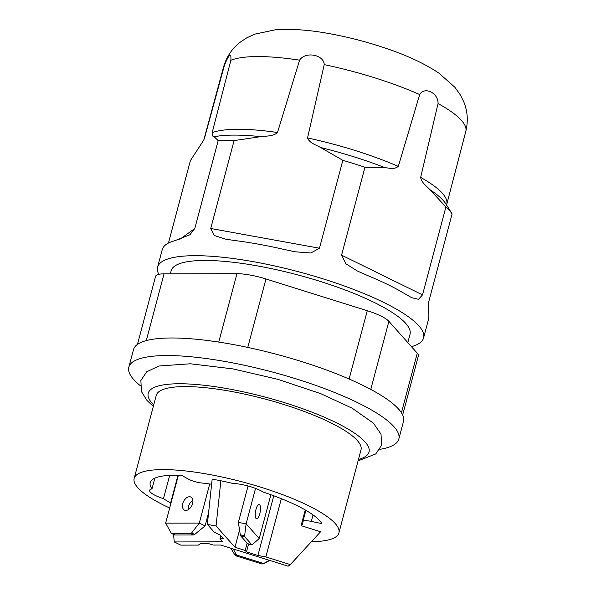 <?xml version="1.0" encoding="UTF-8"?>
<svg xmlns="http://www.w3.org/2000/svg" width="596" height="596" viewBox="0 0 596 596"><rect width="100%" height="100%" fill="white"/><g stroke="black" fill="none" stroke-linecap="round" stroke-linejoin="round"><path stroke-width="0.89" d="M259.774 513.812A7.271 2.332 -79.7 0 1 256.563 518.818A7.271 2.332 -79.7 0 1 255.565 511.249A7.271 2.332 -79.7 0 1 259.156 504.514A7.271 2.332 -79.7 0 1 259.774 513.812M252.376 544.535L251.728 544.655L244.531 536.571L246.111 523.832L259.215 538.56L252.376 544.535L247.854 543.947L248.279 543.79L247.854 543.947L240.657 535.864L240.315 534.836L244.412 535.581M248.063 485.986L238.363 522.424L240.315 534.836M259.215 538.56L270.882 494.725M255.535 488.4L246.111 523.832L238.363 522.424M219.999 538.635L223.321 538.628L220.125 535.029L214.202 532.124L207.341 524.42L212.169 479.102L220.982 480.801A89.318 20.614 14.9 0 1 233.036 483.498A20.249 4.671 14.9 0 1 263.119 492.058A89.318 20.614 14.9 0 1 321.885 523.631L311.306 521.403A10.385 2.399 -165.1 0 0 302.895 521.582A10.385 2.399 -165.1 0 0 302.88 521.805A68.547 15.824 14.9 0 1 302.783 523.273A68.547 15.824 14.9 0 1 301.084 525.65L320.588 531.759L290.327 564.598L288.099 566.2L220.609 545.042L213.256 545.057L208.637 543.612L200.42 543.627L198.386 545.087L180.767 545.124L174.278 541.943L222.859 541.846L219.999 538.635L220.766 535.752M192.583 503.575A7.271 4.612 116.1 0 1 184.469 510.109A7.271 4.612 116.1 0 1 183.531 501.549A7.271 4.612 116.1 0 1 190.876 497.057A7.271 4.612 116.1 0 1 192.583 503.575M192.858 500.305A7.271 4.612 -63.9 0 0 188.254 509.684M174.203 534.485L174.956 535.014L193.439 534.985L194.668 534.448L205.076 525.91L208.593 512.679M191.614 532.951L190.556 533.569L172.08 533.606L171.156 532.995L165.636 523.146L199.31 523.079L191.614 532.951L194.668 534.448M174.956 535.014L171.156 532.995M209.718 483.974L199.31 523.079L205.076 525.91M178.368 475.295L165.636 523.146M170.553 504.67L170.642 502.905A89.318 20.614 14.9 0 1 163.46 498.696A20.249 4.671 14.9 0 1 149.633 490.314A20.249 4.671 14.9 0 1 151.98 488.891A89.318 20.614 14.9 0 1 150.222 482.685A89.318 20.614 14.9 0 1 181.78 475.429L188.567 479.177A10.385 2.399 -165.1 0 0 201.634 482.991A68.547 15.824 14.9 0 1 211.625 484.25M151.98 488.891L154.833 478.171M230.786 548.238L234.899 554.936L236.15 555.919L261.83 563.965L263.328 563.846L269.697 560.434M269.392 560.337L264.378 563.093L262.814 563.257L237.141 555.211L235.941 554.183L233.341 549.035M173.525 534.418L174.278 541.943M170.642 502.905L177.995 475.288M169.666 475.37L163.46 498.696M220.878 480.681L216.057 526L207.341 524.42M216.057 526L234.973 547.247L239.555 530.015M234.973 547.247L245.18 550.451L247.124 543.127M248.539 544.141L246.476 551.903L245.18 550.451M281.342 498.681L265.846 556.925L257.897 555.479L246.476 551.903M265.846 556.925L290.327 564.598M257.897 555.479L273.78 495.783M301.084 525.65L305.256 509.967M168.459 243.049L190.392 160.622L203.661 140.254L204.502 138.153L224.573 64.83C229.274 53.722 231.375 52.217 230.868 60.3L212.176 132.632C212.273 135.635 212.936 137.006 214.173 136.745L218.181 140.626L194.795 228.521L189.93 234.75L174.889 240.672A137.616 31.767 -165.1 0 0 162.276 249.56L157.597 267.135A137.616 31.767 -165.1 0 0 158.819 274.316M404.915 293.828A137.616 31.767 -165.1 0 0 368.008 275.71L357.295 270.986L345.829 263.737L341.568 255.155L364.961 167.26L385.359 167.811C389.456 167.789 393.583 170.002 398.307 166.403L419.688 94.563C424.747 86.07 438.462 93.162 438.038 103.562L420.664 177.377C421.439 182.868 427.392 186.742 429.962 189.699L445.905 206.983L422.519 294.878L418.504 299.319L411.672 297.665L404.915 293.828M307.543 137.959C309.831 143.36 315.701 144.634 320.655 147.532L342.842 160.331L319.456 248.219L310.844 252.995L295.176 251.795L284.545 249.553A137.616 31.767 -165.1 0 0 234.966 240.553L225.817 239.212L214.351 235.532L210.716 228.492L234.101 140.596L260.743 136.655C263.618 136 273.154 136.745 277.505 132.506L299.579 60.166C305.48 51.062 323.933 54.75 324.224 64.636L307.543 137.959A125.667 29.01 -165.1 0 1 398.307 166.403M411.441 346.663A137.616 31.767 -165.1 0 0 423.577 337.91L428.256 320.328A137.616 31.767 -165.1 0 0 428.308 320.104C428.01 316.446 428.152 310.36 428.718 301.844L452.103 213.949L446.121 204.257A128.714 29.711 -165.1 0 0 429.962 189.699M452.103 213.949A137.616 31.767 -165.1 0 0 445.905 206.983M364.961 167.26A137.616 31.767 -165.1 0 0 342.842 160.331M234.101 140.596A137.616 31.767 -165.1 0 0 218.181 140.626M423.577 337.91A137.616 31.767 -165.1 0 0 298.752 271.828A137.616 31.767 -165.1 0 0 157.597 267.135M407.82 342.588L410.026 334.304A123.596 28.526 -165.1 0 0 297.925 274.957A123.596 28.526 -165.1 0 0 171.149 270.74L170.329 273.825M137.46 344.399L155.549 276.432A31.156 7.189 14.9 0 1 164.042 273.84L236.947 273.698A31.156 7.189 14.9 0 1 265.98 278.965L367.27 310.717A31.156 7.189 14.9 0 1 388.89 321.326L417.274 353.212A31.156 7.189 14.9 0 1 418.355 355.954L402.65 414.965M379.764 449.354A139.695 32.244 -165.1 0 0 398.821 439.028L403.492 421.454A139.695 32.244 -165.1 0 0 276.79 354.374A139.695 32.244 -165.1 0 0 133.504 349.614L128.825 367.188A139.695 32.244 -165.1 0 0 133.66 379.488A139.695 32.244 -165.1 0 0 140.239 385.619M398.821 439.028A139.695 32.244 -165.1 0 0 272.111 371.949A139.695 32.244 -165.1 0 0 128.825 367.188M311.425 541.704A105.939 24.451 -165.1 0 0 338.915 532.891L361.005 449.883A105.939 24.451 -165.1 0 0 264.915 399.015A105.939 24.451 -165.1 0 0 156.249 395.401L134.167 478.409A105.939 24.451 -165.1 0 0 137.825 487.737A105.939 24.451 -165.1 0 0 169.666 508.015M338.915 532.891A105.939 24.451 -165.1 0 0 242.825 482.022A105.939 24.451 -165.1 0 0 134.167 478.409M244.531 536.571L240.657 535.864M193.439 534.985L190.556 533.569M237.141 555.211L236.15 555.919M234.899 554.936L235.941 554.183M261.83 563.965L262.814 563.257M264.378 563.093L263.328 563.846M311.306 521.403L313.034 514.914M179.769 239.331L194.795 228.521M341.568 255.155L422.519 294.878M385.359 167.811A128.714 29.711 -165.1 0 0 320.655 147.532M419.688 94.563A125.331 28.928 -165.1 0 0 324.224 64.636M204.502 138.153A125.667 29.01 -165.1 0 0 203.869 139.71L223.575 66.968C226.54 56.784 232.008 48.589 239.965 42.361L246.625 37.913L254.835 34.136L275.345 29.8C291.66 28.593 310.382 30.001 331.525 34.039C349.956 37.496 368.112 42.264 385.985 48.328C407.284 55.495 424.978 63.794 439.066 73.241L454.904 87.284L460.179 94.652L463.77 101.827C467.614 111.206 468.3 121.07 465.804 131.418A125.331 28.928 -165.1 0 0 438.038 103.562M224.573 64.83A125.331 28.928 -165.1 0 0 223.575 66.968M465.804 131.418L446.754 204.339A125.667 29.01 -165.1 0 0 420.664 177.377M210.716 228.492L319.456 248.219M260.743 136.655A128.714 29.711 -165.1 0 0 214.173 136.745M277.505 132.506A125.667 29.01 -165.1 0 0 212.176 132.632M299.579 60.166A125.331 28.928 -165.1 0 0 230.868 60.3M417.274 353.212L401.428 412.752M388.89 321.326L370.772 389.404M367.27 310.717L349.1 379.019M265.98 278.965L247.765 347.416M236.947 273.698L218.754 342.082M164.042 273.84L146.281 340.599M358.464 459.419A114.246 26.373 -165.1 0 0 268.014 397.86A114.246 26.373 -165.1 0 0 152.174 403.328A114.246 26.373 -165.1 0 0 153.716 404.945M247.966 544.036L251.914 544.751M171.648 533.502L174.598 534.947M302.895 521.582L305.882 510.332M203.661 140.261L203.869 139.71M446.754 204.339L446.687 205.389M225.817 239.212L226.405 239.324M358.077 460.887L375.748 453.943L381.567 445.279L381.03 434.186L373.409 423.16L352.229 408.23L320.745 393.665L278.064 379.384L233.163 368.924L190.295 363.784L158.864 366.019L146.683 371.822L140.88 380.486L141.416 391.557L147.011 400.467L153.321 406.412"/></g></svg>
